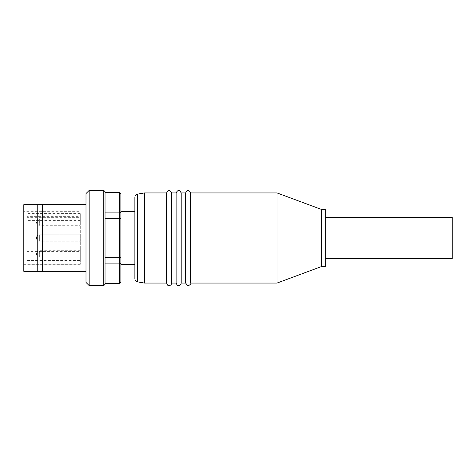 <?xml version="1.0" encoding="UTF-8"?>
<svg xmlns="http://www.w3.org/2000/svg" width="476" height="476" viewBox="0 0 476 476"><rect width="100%" height="100%" fill="white"/><g stroke="black" fill="none" stroke-linecap="round" stroke-linejoin="round"><path stroke-width="0.36" stroke-dasharray="2.38 1.78" d="M120.904 211.344L120.904 264.656L120.904 211.344M134.869 264.656L134.869 211.344L134.869 264.656M119.637 192.304L120.904 193.571M120.904 282.429L119.637 283.553L119.637 263.9L120.904 262.942L120.904 282.31M120.904 262.942L120.904 257.367L119.637 257.653L119.637 218.347L120.904 218.633L120.904 257.367M120.904 218.633L120.904 213.058L119.637 212.1L119.637 192.447L105.035 192.447L105.035 283.696M120.904 193.69L120.904 213.058M119.637 283.696L105.035 283.553M105.035 263.9L119.637 263.9L119.637 257.653L105.035 257.653M105.035 218.347L119.637 218.347L119.637 212.1L105.035 212.1M36.491 222.453L36.491 221.816L36.491 222.453C36.664 224.19 37.616 225.142 39.347 225.309L39.347 218.96L39.347 225.309L80.283 225.309L80.283 218.96L80.283 225.309M36.491 238.315L36.491 237.685L36.491 238.315C36.664 240.059 37.616 241.011 39.347 241.171L39.347 234.829L39.347 241.171L39.347 234.829L39.347 241.171L80.283 241.171L80.283 234.829L80.283 241.171L80.283 234.829L80.283 241.171L39.347 241.171C37.616 241.011 36.664 240.059 36.491 238.315L36.491 237.685L36.491 238.315M36.491 254.184L36.491 253.547L36.491 254.184C36.664 255.921 37.616 256.873 39.347 257.04L39.347 250.691L39.347 257.04L80.283 257.04L80.283 250.691L80.283 257.04M26.971 216.354L26.971 220.4L26.971 213.629L26.971 216.354L80.283 216.354L80.283 220.4L26.971 220.4M80.283 220.4L80.283 217.675L26.971 217.675M80.283 217.675L80.283 213.629L26.971 213.629M26.971 264.168L26.971 257.076L26.971 264.168L80.283 264.168L80.283 257.076L26.971 257.076M80.283 257.076L80.283 260.562L26.971 260.562M26.971 251.59L26.971 241.005L26.971 251.59L80.283 251.59L80.283 248.097L26.971 248.097M80.283 248.097L80.283 241.005L26.971 241.005M80.283 213.629L80.283 264.168M80.283 260.562L80.283 251.59M80.283 241.005L80.283 216.354M105.035 284.333L105.035 191.667M89.173 190.4L89.173 285.6M42.525 271.32L37.765 271.32L37.765 204.68L85.995 204.68L85.995 271.32L42.525 271.32L42.525 204.68M23.8 204.68L23.8 271.32M85.995 193.571L85.995 282.429M85.995 271.32L85.995 204.68M23.8 211.659L23.8 264.341L23.8 211.659L80.283 211.659M452.2 217.371L452.2 258.629M325.269 238L325.269 258.629L325.269 238M134.869 278.722L134.869 197.278M144.389 283.059L144.389 192.941M190.715 283.059L190.715 192.941M185.64 283.059L185.64 192.941M181.195 283.059L181.195 192.941M176.12 283.059L176.12 192.941M171.675 283.059L171.675 192.941M166.6 283.059L166.6 192.941M277.032 283.059L277.032 192.941M321.461 266.56L321.461 209.44M325.269 266.56L325.269 209.44M103.768 190.4L103.768 285.6M137.487 194.154L137.487 281.846M80.283 218.96L39.347 218.96C37.604 219.133 36.652 220.085 36.491 221.816M39.347 234.829C37.604 235.001 36.652 235.953 36.491 237.685C36.652 235.953 37.604 235.001 39.347 234.829L80.283 234.829L39.347 234.829M80.283 250.691L39.347 250.691C37.604 250.87 36.652 251.822 36.491 253.547M80.283 264.341L23.8 264.341"/><path stroke-width="0.71" d="M134.869 211.344L120.904 211.344M105.035 212.1L119.637 212.1L120.904 213.058L120.904 193.69L119.637 192.447L119.637 257.653L120.904 257.367L120.904 218.633L105.035 218.347L105.035 192.304L119.637 192.304L105.035 192.447M119.637 192.304L120.904 193.69M120.904 213.058L120.904 218.633M120.904 257.367L120.904 262.942L119.637 263.9L119.637 283.553L120.904 282.31L120.904 262.942M120.904 282.31L119.637 283.696L105.035 283.553L105.035 218.347M105.035 257.653L119.637 257.653L119.637 263.9L105.035 263.9M103.768 190.4L105.035 191.667L105.035 284.333L103.768 285.6L103.768 190.4L89.173 190.4L89.173 285.6L103.768 285.6M119.637 283.696L105.035 283.553M85.995 204.68L23.8 204.68L23.8 271.32L85.995 271.32M37.765 271.32L37.765 204.68M42.525 271.32L42.525 204.68M89.173 285.6L85.995 282.429L85.995 193.571L89.173 190.4M325.269 258.629L452.2 258.629L452.2 217.371L325.269 217.371M137.487 194.154C135.862 194.565 134.988 195.606 134.869 197.278L134.869 278.722C134.988 280.394 135.862 281.435 137.487 281.846L137.487 194.154L144.389 192.941L144.389 283.059L166.6 283.059L167.57 285.059C167.439 285.285 169.92 286.475 171.414 284.19L171.675 283.059L176.12 283.059L177.09 285.059C176.959 285.285 179.44 286.475 180.934 284.19L181.195 283.059L185.64 283.059L187.496 285.505C188.526 286.379 191.62 283.559 190.715 283.059L277.032 283.059L277.032 192.941L190.715 192.941L190.715 283.059M144.389 192.941L166.6 192.941C168.29 189.662 169.986 189.662 171.675 192.941L176.12 192.941C177.81 189.662 179.506 189.662 181.195 192.941L185.64 192.941C187.33 189.662 189.026 189.662 190.715 192.941M185.64 192.941L185.64 283.059M181.195 192.941L181.195 283.059M176.12 192.941L176.12 283.059M171.675 192.941L171.675 283.059M166.6 192.941L166.6 283.059M277.032 192.941L321.461 209.44L321.461 266.56L277.032 283.059M321.461 209.44L325.269 209.44L325.269 266.56L321.461 266.56M134.869 264.656L120.904 264.656M137.487 281.846L144.389 283.059"/></g></svg>
